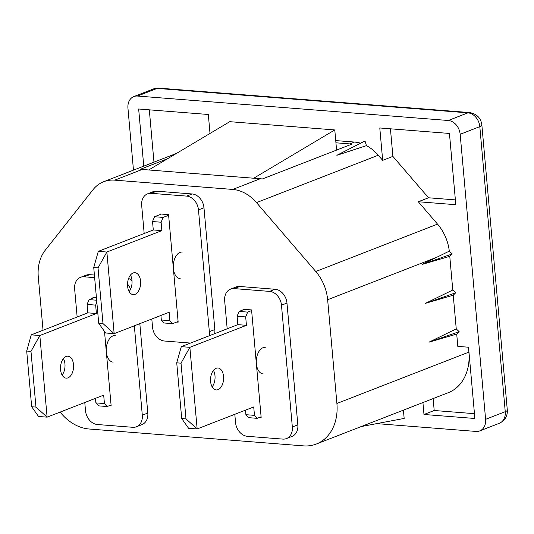 <?xml version="1.0" encoding="UTF-8"?>
<svg xmlns="http://www.w3.org/2000/svg" width="534" height="534" viewBox="0 0 534 534"><rect width="100%" height="100%" fill="white"/><g stroke="black" fill="none" stroke-linecap="round" stroke-linejoin="round"><path stroke-width="0.8" d="M263.169 373.927A13.337 7.897 -85.5 0 1 256.36 363.687A13.337 7.897 -85.5 0 1 265.264 347.334M223.559 376.45A11.007 6.515 -85.5 0 1 216.217 389.94A11.007 6.515 -85.5 0 1 210.596 381.49A11.007 6.515 -85.5 0 1 217.939 367.999A11.007 6.515 -85.5 0 1 223.559 376.45M212.145 386.876A11.007 6.515 94.5 0 0 214.988 375.776A11.007 6.515 94.5 0 0 213.44 370.396M254.471 415.365L257.174 418.336L248.597 417.661L245.894 414.691L254.471 415.365L253.717 406.948L197.153 428.956L189.864 347.327L181.293 346.653L176.734 362.833L181.019 363.173L189.864 347.327L246.434 325.319L245.68 316.902L237.109 316.228L239.119 311.422L244.418 309.36M176.734 362.833L181.707 418.549L185.992 418.883L181.019 363.173M181.293 346.653L237.857 324.645L246.434 325.319M237.857 324.645L237.109 316.228M239.119 311.422L247.689 312.096L251.621 310.568M257.174 418.336L261.099 416.807M245.894 414.691L245.493 410.145M181.707 418.549L188.575 428.275L197.153 428.956L185.992 418.883M247.689 312.096L245.68 316.902M180.178 278.635A13.337 7.897 -85.5 0 1 173.363 268.388A13.337 7.897 -85.5 0 1 182.268 252.035M130.443 275.097A11.007 6.515 -85.5 0 1 131.991 280.477A11.007 6.515 -85.5 0 1 129.148 291.577M127.599 286.197A11.007 6.515 -85.5 0 1 134.942 272.7A11.007 6.515 -85.5 0 1 140.562 281.151A11.007 6.515 -85.5 0 1 133.22 294.641A11.007 6.515 -85.5 0 1 127.599 286.197M102.995 323.584L98.022 267.874L93.737 267.541L98.71 323.25L105.578 332.982L114.156 333.657L102.995 323.584L98.71 323.25M160.921 315.461L161.328 320.006L169.899 320.68L169.151 312.257L114.156 333.657L106.867 252.035L98.296 251.36L93.737 267.541M178.102 321.508L172.609 323.651L164.031 322.977L161.328 320.006M161.428 214.061L154.553 216.737L163.124 217.411L161.114 222.217L152.544 221.543L153.291 229.96L98.296 251.36M168.624 215.269L163.124 217.411M98.022 267.874L106.867 252.035L161.869 230.635L161.114 222.217M161.869 230.635L153.291 229.96M152.544 221.543L154.553 216.737M169.899 320.68L172.609 323.651M460.168 134.288L485.606 419.324L505.244 411.681L479.806 126.645L460.168 134.288A13.337 10.34 -111.3 0 0 448.293 120.49L467.931 112.848L157.15 88.404L137.505 96.047L448.293 120.49M137.505 96.047A13.337 10.34 -111.3 0 0 133.827 96.574A13.337 10.34 -111.3 0 0 127.946 108.162L133.473 170.132M499.363 423.268A13.337 10.34 -111.3 0 0 505.244 411.681A10.673 2.363 -5.1 0 0 507.3 410.059C507.654 416.106 505.01 420.512 499.363 423.268L479.726 430.911A13.337 10.34 -111.3 0 1 476.041 431.439L376.73 423.622M479.726 430.911A13.337 10.34 -111.3 0 0 485.606 419.324M366.444 145.642L336.847 155.314L364.989 140.956L366.444 145.642A40.017 31.012 68.7 0 1 378.272 155.234L256.494 202.613A40.017 31.012 -111.3 0 0 232.744 189.436L114.703 180.152A40.017 31.012 -111.3 0 0 103.663 181.727A40.017 31.012 -111.3 0 0 92.983 189.75L45.25 250.226A40.017 31.012 -111.3 0 0 38.288 276.972L43.047 330.266M60.115 412.094A46.685 36.178 -111.3 0 0 89.105 429.009L303.439 445.87A46.685 36.178 -111.3 0 0 316.315 444.028A46.685 36.178 -111.3 0 0 336.901 403.47L327.642 299.728A40.017 31.012 -111.3 0 0 315.774 271.506L437.546 224.126L418.302 201.752L455.809 204.702L449.448 133.447L379.787 127.966L382.678 160.36L378.272 155.234M437.546 224.126A40.017 31.012 68.7 0 1 449.294 251.134L452.225 253.95L449.775 256.333L422.047 264.443L436.679 257.308L327.642 299.728M452.779 290.022L455.689 292.819L453.246 295.202L425.511 303.312L452.779 290.022L449.775 256.333M456.25 328.891L459.16 331.687L456.71 334.07L428.982 342.181L456.25 328.891L453.246 295.202M422.921 402.556L423.983 414.477L474.886 418.482L468.525 347.22L457.812 346.379L456.71 334.07M210.016 133.44L208.32 114.483L138.66 109.003L143.759 166.127M167.703 158.651L140.142 169.371A40.017 31.012 68.7 0 1 142.198 169.458L260.245 178.743A40.017 31.012 68.7 0 1 262.314 178.983L351.879 144.14A40.017 31.012 -111.3 0 0 349.81 143.893L354.523 142.064L335.732 140.582M354.523 142.064A40.017 31.012 68.7 0 1 360.563 143.212M147.558 193.842L153.051 191.706A13.337 10.34 68.7 0 1 156.736 191.179L151.235 193.321A13.337 10.34 -111.3 0 0 147.558 193.842A13.337 10.34 -111.3 0 0 141.677 205.43L144.18 233.505M209.141 335.819A13.337 10.34 -111.3 0 0 209.341 331.687L198.474 209.902A13.337 10.34 -111.3 0 0 186.6 196.098L192.1 193.962L156.736 191.179M192.1 193.962A13.337 10.34 68.7 0 1 203.975 207.759L198.474 209.902M209.341 331.687L214.842 329.545L203.975 207.759M214.842 329.545A13.337 10.34 68.7 0 1 214.641 333.683M315.774 271.506L256.494 202.613M80.514 277.34L86.014 275.204A13.337 10.34 68.7 0 1 89.692 274.676L84.198 276.812A13.337 10.34 -111.3 0 0 80.514 277.34A13.337 10.34 -111.3 0 0 74.633 288.927L77.143 317.002M94.411 275.043L89.692 274.676M128.614 278.434A13.337 10.34 68.7 0 1 132.018 280.831M84.772 402.502L85.507 410.713A13.337 10.34 -111.3 0 0 97.375 424.517L132.746 427.293A13.337 10.34 -111.3 0 0 136.424 426.773A13.337 10.34 -111.3 0 0 142.304 415.185L147.805 413.042L139.828 323.664M147.805 413.042A13.337 10.34 68.7 0 1 141.924 424.63L136.424 426.773M234.806 414.304L235.541 422.514A13.337 10.34 -111.3 0 0 247.409 436.318L282.78 439.095A13.337 10.34 -111.3 0 0 286.458 438.574A13.337 10.34 -111.3 0 0 292.338 426.986L281.471 305.194A13.337 10.34 -111.3 0 0 269.597 291.397L275.097 289.261L239.733 286.478L234.232 288.614A13.337 10.34 -111.3 0 0 230.548 289.141A13.337 10.34 -111.3 0 0 224.667 300.729L227.177 328.804M275.097 289.261A13.337 10.34 68.7 0 1 286.965 303.058L281.471 305.194M292.338 426.986L297.839 424.844L286.965 303.058M297.839 424.844A13.337 10.34 68.7 0 1 291.958 436.432L286.458 438.574M230.548 289.141L236.048 287.005A13.337 10.34 68.7 0 1 239.733 286.478M468.451 347.213L468.892 352.12A46.685 36.178 68.7 0 1 448.306 392.677L316.315 444.028M390.434 128.807L392.891 156.382L428.515 197.78L418.302 201.752M392.891 156.382L382.678 160.36M349.81 143.893L335.933 142.805M243.043 309.894L242.99 309.246L251.561 309.92L261.159 417.454L259.724 417.341M104.504 331.454L111.125 405.653L109.69 405.54M93.009 298.092L92.956 297.445L96.434 297.718M160.053 214.595L159.993 213.947L168.564 214.621L178.162 322.156L176.727 322.049M142.304 415.185L134.328 325.807M94.638 277.64L84.198 276.812M130.536 289.301A13.337 10.34 -111.3 0 0 127.539 284.061M151.81 319.005L152.544 327.222A13.337 10.34 -111.3 0 0 164.419 341.019L190.504 343.068M186.6 196.098L151.235 193.321M269.597 291.397L234.232 288.614M449.294 251.134L436.679 257.308M428.515 197.78L455.375 199.896M433.134 398.584L434.195 410.499L474.459 413.67M434.195 410.499L423.983 414.477M149.306 109.837L153.972 162.156M336.58 150.087L334.785 129.942L229.76 121.679L148.706 169.966M253.73 178.229L334.785 129.942M403.417 410.145L404.158 418.429L361.218 426.559M452.225 253.95L422.047 264.443M455.689 292.819L425.511 303.312M459.16 331.687L428.982 342.181M113.135 362.125A13.337 7.897 -85.5 0 1 106.326 351.886A13.337 7.897 -85.5 0 1 115.231 335.532M73.525 364.649A11.007 6.515 -85.5 0 1 66.183 378.139A11.007 6.515 -85.5 0 1 60.562 369.695A11.007 6.515 -85.5 0 1 67.905 356.198A11.007 6.515 -85.5 0 1 73.525 364.649M62.111 375.075A11.007 6.515 94.5 0 0 64.948 363.974A11.007 6.515 94.5 0 0 63.406 358.594M104.437 403.564L107.14 406.534L98.563 405.86L95.86 402.89L104.437 403.564L103.683 395.147L47.112 417.154L39.83 335.526L31.259 334.851L26.7 351.038L30.985 351.372L39.83 335.526L96.4 313.518L95.646 305.101L87.075 304.427L89.085 299.621L94.385 297.558M26.7 351.038L31.673 406.748L35.958 407.082L30.985 351.372M31.259 334.851L87.823 312.844L96.4 313.518M87.823 312.844L87.075 304.427M89.085 299.621L96.654 300.215M107.14 406.534L111.065 405.006M95.86 402.89L95.453 398.344M31.673 406.748L38.541 416.48L47.112 417.154L35.958 407.082M96.834 302.251L95.646 305.101M232.744 189.436L260.245 178.743M142.198 169.458L114.703 180.152M336.901 403.47L468.892 352.12M507.3 410.059L481.862 125.023A10.673 2.363 -5.1 0 1 479.806 126.645A13.337 10.34 -111.3 0 0 467.931 112.848A10.673 6.315 94.5 0 1 469.693 112.574L158.912 88.13A10.673 6.315 94.5 0 0 157.15 88.404A13.337 10.34 -111.3 0 0 153.465 88.931L133.827 96.574M103.663 181.727L176.587 153.358M153.465 88.931L158.912 88.13M469.693 112.574C476.875 113.916 480.934 118.067 481.862 125.023"/></g></svg>

